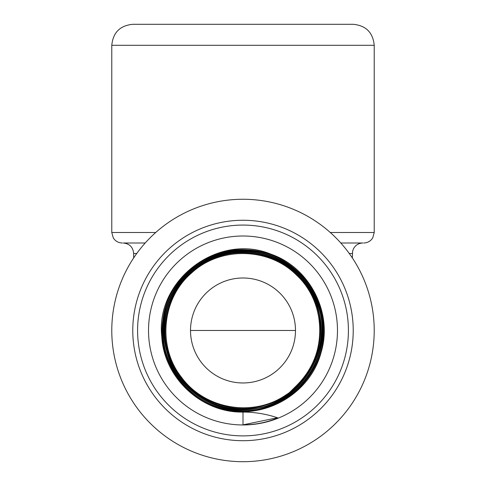 <?xml version="1.0" encoding="UTF-8"?>
<svg xmlns="http://www.w3.org/2000/svg" width="486" height="486" viewBox="0 0 486 486"><rect width="100%" height="100%" fill="white"/><g stroke="black" fill="none" stroke-linecap="round" stroke-linejoin="round"><path stroke-width="0.73" d="M243 424.849C255.162 424.788 266.796 422.474 277.889 417.917A107.139 107.139 0 0 0 243 412.079L243 424.849L277.397 417.753M243 412.079C201.587 412.972 163.843 377.804 161.765 336.519C155.234 279.948 218.463 232.344 270.909 254.154C309.947 267.494 333.22 313.288 321.046 352.617C310.657 392.463 266.79 419.023 226.731 409.813C186.296 402.414 156.614 360.709 162.822 320.153C167.196 279.353 206.52 246.724 247.35 249.901C288.289 251.238 323.682 287.967 323.536 328.852C325.231 369.7 291.284 407.651 250.582 410.53C210.037 415.238 169.754 384.256 163.873 343.942C156.188 303.938 184.054 261.541 223.742 252.708C263.005 242.101 307.267 266.699 318.992 305.56C332.46 343.857 311.24 389.736 273.43 404.285C222.74 427.637 159.116 383.296 163.405 327.801C163.91 287.378 199.442 251.724 239.78 251.049C280.058 248.559 318.178 281.297 321.829 321.404C327.285 361.311 297.517 401.679 257.866 408.276C218.542 416.66 176.157 390.015 166.655 351.032C155.405 312.51 178.793 268.345 216.896 256C254.409 241.955 300.099 261.972 315.207 298.987C339.252 348.529 296.776 412.183 241.943 409.054C202.055 409.37 166.176 375.022 164.705 335.237C161.443 295.555 192.978 257.301 232.472 252.896C271.729 246.718 312.146 275.276 319.448 314.26C328.506 352.885 303.064 395.227 264.797 405.379C227.023 417.249 182.991 395.057 170.057 357.714C155.447 320.991 174.28 275.526 210.493 259.882C245.971 242.629 292.621 258.011 310.87 292.9C330.668 326.938 318.804 374.518 285.422 395.258C253.006 417.48 204.776 409.194 181.661 377.5C157.136 346.876 161.826 298.252 191.66 272.901C220.328 246.226 269.08 247.295 296.521 275.119C327.6 303.671 327.424 357.599 296.229 385.896C311.222 371.097 319.114 353.188 319.891 332.169M289.911 392.087L296.229 385.896M243 424.958A94.478 94.478 0 0 0 324.818 283.241A94.478 94.478 0 0 0 161.182 283.241A94.478 94.478 0 0 0 243 424.958M319.897 332.169L319.496 314.478M145.192 243L123.152 243C129.531 243.62 133.03 247.119 133.65 253.498L136.736 253.498M340.808 243L362.848 243C358.589 243.17 355.442 245.126 353.419 248.881L352.623 251.128L352.35 257.945M374.22 45.295C372.975 32.544 365.976 25.545 353.225 24.3L132.775 24.3C120.024 25.545 113.025 32.544 111.78 45.295L374.22 45.295L374.22 232.502L330.286 232.502A131.22 131.22 0 0 1 243 461.7A131.22 131.22 0 0 1 155.714 232.502L111.78 232.502L113.287 237.915C115.395 241.184 118.39 242.879 122.278 243M330.286 232.502A131.22 131.22 0 0 1 243 461.7A131.22 131.22 0 0 0 356.639 264.87A131.22 131.22 0 0 0 129.361 264.87A131.22 131.22 0 0 0 243 461.7A131.22 131.22 0 0 0 356.639 264.87A131.22 131.22 0 0 0 129.361 264.87A131.22 131.22 0 0 0 243 461.7A131.22 131.22 0 0 1 155.714 232.502M243 435.893A105.413 105.413 0 0 0 334.289 277.773A105.413 105.413 0 0 0 151.711 277.773A105.413 105.413 0 0 0 243 435.893M295.488 330.48A52.488 52.488 0 0 1 243 382.968A52.488 52.488 0 0 1 190.512 330.48A52.488 52.488 0 0 1 243 277.992A52.488 52.488 0 0 1 295.488 330.48L190.512 330.48L295.488 330.48M349.264 253.498L352.35 253.498M243 440.705A110.225 110.225 0 0 1 147.544 275.368A110.225 110.225 0 0 1 338.456 275.368A110.225 110.225 0 0 1 243 440.705M374.22 232.502L372.713 237.915C370.605 241.184 367.61 242.879 363.722 243M111.78 45.295L111.78 232.502M133.65 253.498L133.65 257.945"/></g></svg>
